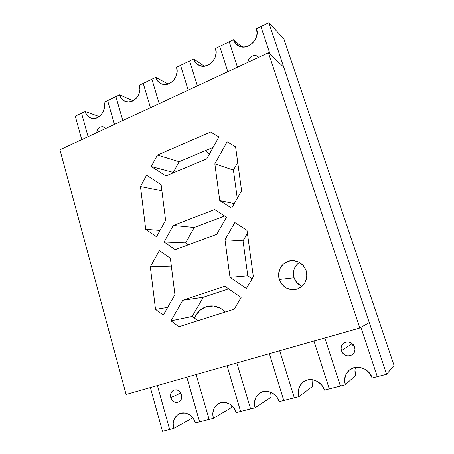 <?xml version="1.0" encoding="UTF-8"?>
<svg xmlns="http://www.w3.org/2000/svg" width="454" height="454" viewBox="0 0 454 454"><rect width="100%" height="100%" fill="white"/><g stroke="black" fill="none" stroke-linecap="round" stroke-linejoin="round"><path stroke-width="0.68" d="M209.43 154.048L205.395 150.614L209.43 154.048M340.375 386.07L324.837 337.929L340.375 386.07L324.837 337.929L340.375 386.07L345.324 384.81C343.667 378.806 345.051 373.869 349.466 370.004C356.469 364.023 369.335 368.415 372.178 377.983L377.302 376.684L360.902 327.357L377.302 376.684L386.609 374.317L394.055 365.419L283.824 38.772L268.842 22.7L386.609 374.317L394.055 365.419L283.824 38.772L268.842 22.7L260.885 26.542L268.842 22.7L386.609 374.317L377.302 376.684L360.902 327.357L377.302 376.684L372.178 377.983L369.386 372.95L364.965 369.227L359.613 367.388L354.148 367.689L349.393 370.067L346.056 374.147L344.631 379.323L345.324 384.81L355.641 375.333L345.324 384.81L329.275 388.891L313.964 341.022L329.275 388.891L340.375 386.07M260.885 26.542L270.17 54.463L260.885 26.542L270.17 54.463L260.885 26.542L256.499 28.659C260.443 38.885 247.47 51.223 238.594 45.922C236.131 44.594 234.434 42.545 233.498 39.776L241.925 46.978L233.498 39.776L229.259 41.825L237.453 67.215L229.259 41.825L219.725 46.427L233.498 39.776L235.791 43.766L239.479 46.325L244.019 47.068L248.718 45.854L252.867 42.858L255.806 38.533L257.089 33.545L256.499 28.659L260.885 26.542M219.725 46.427L227.812 71.704L219.725 46.427L227.812 71.704L219.725 46.427L215.554 48.442C219.066 57.953 208 69.593 199.488 65.552C196.639 64.326 194.704 62.147 193.671 59.014L204.368 66.21L193.671 59.014L189.63 60.967L197.365 85.863L189.63 60.967L180.556 65.353L193.671 59.014L195.839 62.941L199.34 65.49L203.653 66.267L208.119 65.138L212.063 62.26L214.873 58.072L216.098 53.214L215.554 48.442L219.725 46.427M180.556 65.353L188.189 90.136L180.556 65.353L188.189 90.136L180.556 65.353L176.583 67.271C179.744 76.193 170.165 87.191 162.084 84.103C158.957 83.008 156.84 80.755 155.733 77.345L168.128 84.03L155.733 77.345L151.886 79.2L159.201 103.62L151.886 79.2L143.237 83.383L155.733 77.345L157.793 81.204L161.119 83.735L165.222 84.54L169.478 83.491L173.235 80.733L175.914 76.669L177.094 71.942L176.583 67.271L180.556 65.353M143.237 83.383L150.45 107.689L143.237 83.383L150.45 107.689L143.237 83.383L139.452 85.21C142.318 93.643 133.907 104.062 126.28 101.696C122.955 100.743 120.719 98.45 119.567 94.818L133.101 100.754L119.567 94.818L115.901 96.588L122.813 120.543L115.901 96.588L107.643 100.578L119.567 94.818L121.524 98.614L124.685 101.128L128.59 101.963L132.647 100.987L136.234 98.325L138.793 94.392L139.923 89.778L139.452 85.21L143.237 83.383M107.643 100.578L114.47 124.424L107.643 100.578L114.47 124.424L107.643 100.578L104.028 102.326C106.645 110.339 99.171 120.236 91.986 118.432C88.541 117.609 86.226 115.299 85.046 111.497L99.278 116.61L85.046 111.497L81.544 113.188L88.087 136.699L81.544 113.188L75.273 116.218L85.046 111.497L86.901 115.231L89.915 117.722L93.638 118.585L97.508 117.677L100.936 115.117L103.381 111.292L104.471 106.798L104.028 102.326L107.643 100.578M162.458 431.3L150.359 387.563L162.458 431.3L169.643 429.473L162.458 431.3M81.754 139.645L75.273 116.218L81.754 139.645M169.643 429.473L157.413 385.554L169.643 429.473L157.413 385.554L169.643 429.473L173.666 428.451C172.259 421.999 173.961 417.198 178.774 414.054C184.693 410.547 193.427 415.104 195.458 422.912L199.607 421.857L186.821 377.189L199.607 421.857L209.107 419.439L196.139 374.539L209.107 419.439L196.139 374.539L209.107 419.439L213.329 418.367C211.853 411.926 213.539 407.051 218.385 403.737C224.594 399.838 234.06 404.418 236.245 412.544L240.614 411.432L227.051 365.748L240.614 411.432L250.602 408.895L236.852 362.962L250.602 408.895L236.852 362.962L250.602 408.895L255.052 407.76C253.502 401.381 255.142 396.444 259.966 392.948C266.47 388.55 276.809 393.124 279.176 401.631L283.773 400.456L269.375 353.706L283.773 400.456L294.3 397.783L279.692 350.772L294.3 397.783L279.692 350.772L294.3 397.783L298.987 396.592C297.376 390.338 298.919 385.372 303.624 381.695C310.411 376.627 321.841 381.156 324.417 390.128L329.275 388.891L313.964 341.022L329.275 388.891L324.417 390.128L321.79 385.202L317.618 381.547L312.556 379.72L307.381 379.975L302.875 382.257L299.708 386.212L298.346 391.24L298.987 396.592L312.363 386.507L298.987 396.592L283.773 400.456L269.375 353.706L283.773 400.456L279.176 401.631L276.696 396.813L272.746 393.226L267.951 391.41L263.048 391.62L258.769 393.817L255.755 397.647L254.45 402.539L255.052 407.76L271.169 397.142L255.052 407.76L240.614 411.432L227.051 365.748L240.614 411.432L236.245 412.544L233.901 407.834L230.167 404.31L225.615 402.505L220.962 402.675L216.893 404.792L214.021 408.509L212.773 413.271L213.329 418.367L231.915 407.272L213.329 418.367L199.607 421.857L186.821 377.189L199.607 421.857L195.458 422.912L193.239 418.299L189.698 414.837L185.38 413.049L180.953 413.191L177.083 415.223L174.347 418.832L173.15 423.474L173.666 428.451L169.643 429.473M194.55 318.163C196.945 312.193 201.048 308.311 206.854 306.518C213.703 304.844 219.855 306.666 225.303 311.977L220.82 308.431L225.309 311.977C219.855 306.666 213.703 304.844 206.854 306.518C201.048 308.311 196.945 312.193 194.55 318.163L195.192 316.654L199.726 310.474L206.173 306.722L213.573 305.99L220.82 308.431L213.573 305.99L206.173 306.722L199.726 310.474L195.192 316.654L194.55 318.163M229.259 41.825L237.453 67.215L229.259 41.825M247.878 62.368C249.11 56.852 252.214 54.747 257.191 56.058L258.763 57.306L256.743 55.853L254.433 55.467L252.061 56.063L249.989 57.545L248.525 59.69L247.878 62.368M189.63 60.967L197.365 85.863L189.63 60.967M151.886 79.2L159.201 103.62L151.886 79.2M115.901 96.588L122.813 120.543L115.901 96.588M81.544 113.188L88.087 136.699L81.544 113.188M96.691 132.699C97.326 128.635 99.392 126.649 102.893 126.74L105.663 128.522L104.017 127.12L102.127 126.672L100.175 127.114L98.461 128.386L97.241 130.281L96.691 132.699M351.833 343.309L351.975 343.803L341.414 350.755C340.545 347.469 341.419 344.87 344.041 342.952C348.712 340.914 352.247 342.305 354.653 347.123C355.505 350.255 354.733 352.792 352.338 354.739C347.565 357.065 343.922 355.737 341.414 350.755L351.975 343.803L354.75 347.446M355.522 367.405C354.744 369.993 354.778 372.638 355.641 375.333L354.994 370.254M354.653 347.123L355 349.869L354.285 352.474L352.605 354.534L350.233 355.743L347.526 355.908L344.904 355.017L342.759 353.206L341.414 350.755L341.067 348.031L341.777 345.449L343.434 343.389L345.789 342.174L348.485 341.987L351.124 342.855L353.286 344.66L354.653 347.123M353.229 346.073L351.975 343.803M312.034 379.652L312.352 386.468M270.618 392.154L271.169 397.142L270.607 392.29M231.483 405.274L231.903 407.232M181.526 394.622C182.241 397.931 181.339 400.366 178.831 401.932C175.136 403.169 172.446 401.716 170.766 397.579L180.862 393.028L170.766 397.579C170.057 394.203 170.999 391.751 173.598 390.219C177.23 389.089 179.875 390.559 181.526 394.622L181.787 397.114L181.186 399.446L179.812 401.268L177.877 402.301L175.681 402.386L173.564 401.518L171.839 399.826L170.766 397.579L170.511 395.105L171.107 392.784L172.463 390.968L174.381 389.929L176.572 389.827L178.7 390.678L180.442 392.364L181.526 394.622M192.882 417.816L173.666 428.451L192.882 417.816M300.673 285.742L296.632 282.416L294.107 277.791L279.318 279.499C276.605 271.566 281.775 262.264 289.783 260.812C297.563 259.87 303.022 263.172 306.172 270.72L306.876 276.441L305.389 281.962L301.961 286.429L297.12 289.147L291.627 289.72L286.321 288.074L282.008 284.488L279.318 279.499L278.648 273.875L280.09 268.439L283.438 264.007L288.194 261.243L293.653 260.579L298.999 262.134L303.403 265.692L306.172 270.72C308.09 279.522 305.077 285.662 297.137 289.141C288.699 290.883 282.763 287.671 279.318 279.499L294.107 277.791C295.497 281.843 298.136 284.703 302.018 286.372M59.945 149.792L126.104 394.464L359.806 327.987L268.405 52.817L59.945 149.792L126.104 394.464L359.806 327.987L369.272 322.556L283.699 67.073L369.272 322.556L359.806 327.987L268.405 52.817L283.699 67.073L268.405 52.817L59.945 149.792M229.991 277.366L224.974 239.752L234.837 222.562L247.01 230.388L253.343 276.713L246.374 288.534L229.991 277.366L247.793 275.85L243.032 240.847L247.407 233.305L243.032 240.847L224.974 239.752L243.032 240.847L247.793 275.85L229.991 277.366L246.374 288.534L253.343 276.713L247.01 230.388L234.837 222.562L224.974 239.752L229.991 277.366M150.308 266.816L159.337 250.557L170.352 258.235L174.921 294.669L163.298 315.133L155.518 309.373L150.308 266.816L171.34 266.112L150.308 266.816L155.518 309.373L167.696 307.392L155.518 309.373L163.298 315.133L174.921 294.669L170.352 258.235L159.337 250.557L150.308 266.816M175.182 249.615L164.098 241.982L173.269 225.473L214.674 209.595L226.518 217.211L216.751 234.332L175.182 249.615L216.751 234.332L226.518 217.211L214.674 209.595L173.269 225.473L164.098 241.982L185.567 242.89L194.227 227.494L224.656 216.013L194.227 227.494L173.269 225.473L194.227 227.494L185.567 242.89L164.098 241.982L175.182 249.615M165.88 175.908L151.244 166.522L157.419 155.058L210.605 132.052L218.902 136.96L206.757 158.86L165.88 175.908L206.757 158.86L218.902 136.96L210.605 132.052L157.419 155.058L151.244 166.522L173.297 172.389L179.137 161.709L213.147 147.34L179.137 161.709L157.419 155.058L179.137 161.709L173.297 172.389L151.244 166.522L165.88 175.908M234.23 309.14L178.938 326.715L170.988 320.825L182.724 300.287L224.826 286.23L241.108 297.466L234.23 309.14L241.108 297.466L224.826 286.23L182.724 300.287L203.25 297.262L228.629 288.852L203.25 297.262L182.724 300.287L170.988 320.825L178.938 326.715L234.23 309.14M145.717 229.327L140.473 186.498L146.574 175.182L161.125 184.63L165.597 220.315L156.517 236.761L145.717 229.327L160.012 230.428L145.717 229.327L156.517 236.761L165.597 220.315L161.125 184.63L146.574 175.182L140.473 186.498L161.896 190.782L140.473 186.498L145.717 229.327M214.838 163.803L227.102 141.818L235.586 146.841L241.59 190.776L231.665 208.176L219.753 200.617L214.838 163.803L233.413 170.091L237.72 162.458L233.413 170.091L214.838 163.803L219.753 200.617L234.27 203.613L219.753 200.617L231.665 208.176L241.59 190.776L235.586 146.841L227.102 141.818L214.838 163.803M252.129 278.773L247.793 275.85L252.129 278.773M188.342 244.774L185.567 242.89L188.342 244.774M299.356 262.327C294.22 266.231 292.472 271.39 294.107 277.791L293.477 272.565M294.822 267.519L297.955 263.405M173.7 172.645L173.297 172.389L173.7 172.645M192.178 316.438L203.25 297.262L192.178 316.438L170.988 320.825L192.178 316.438L197.989 320.66L192.178 316.438M237.26 198.375L233.413 170.091L237.26 198.375M257.191 56.058L258.672 57.346M102.893 126.74L104.028 127.12M260.318 392.738L259.966 392.948M218.839 403.487L218.385 403.737M179.256 413.804L178.774 414.054M173.598 390.219L173.95 390.071M289.783 260.812L294.578 260.687"/></g></svg>

